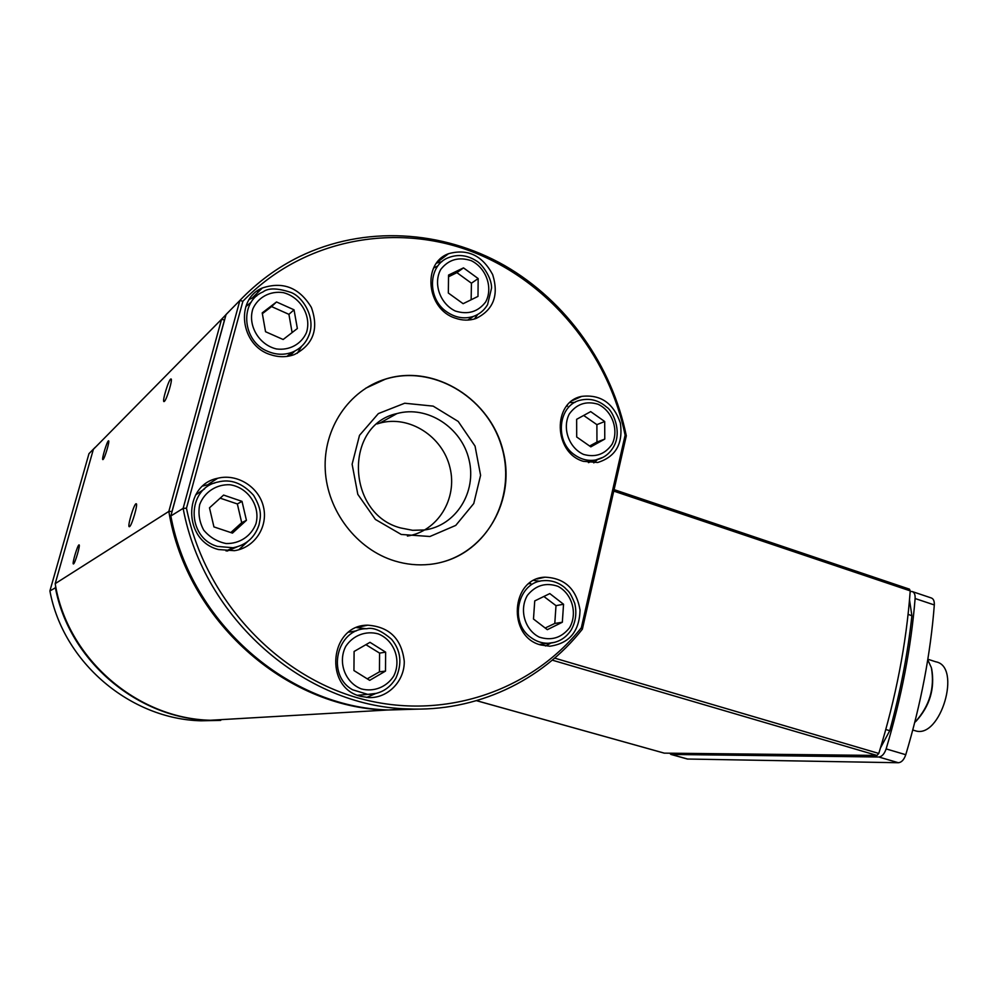 <?xml version="1.0" encoding="UTF-8"?>
<svg xmlns="http://www.w3.org/2000/svg" width="998" height="998" viewBox="0 0 998 998"><rect width="100%" height="100%" fill="white"/><g stroke="black" fill="none" stroke-linecap="round" stroke-linejoin="round"><path stroke-width="1.5" d="M910.176 591.527L912.085 591.502C914.305 592.263 915.316 594.596 915.116 598.526C911.137 647.515 901.468 697.639 886.137 748.912C884.378 753.964 881.933 756.659 878.801 756.995L671.255 754.451L669.496 753.191M914.754 722.352L915.353 721.816C929.587 705.985 934.926 687.921 931.359 667.637L927.753 659.803M914.829 722.29L916.127 721.142C929.862 705.91 935.039 688.483 931.683 668.872M914.305 730.474L915.415 730.81C940.565 739.206 962.072 666.34 935.8 661.799L927.841 659.241M687.373 759.029L898.387 762.734C901.556 762.422 904.026 759.74 905.772 754.713C921.029 703.69 930.548 653.777 934.315 604.95C934.49 601.046 933.454 598.7 931.196 597.927L912.521 591.652M552.268 660.152L876.968 755.436L878.789 753.44L554.651 658.131M876.968 755.436L664.294 753.141L476.545 700.671M613.745 491.091L910.226 590.866L909.465 589.157L614.082 489.631M910.226 590.866C906.346 643.722 895.867 697.914 878.789 753.44M73.54 563.907L73.403 563.957C71.831 564.219 77.757 544.309 79.067 544.908C80.576 544.546 75.137 563.259 73.54 563.907M164.396 401.371L164.009 401.583C161.776 402.007 169.049 378.392 170.982 378.978C173.053 378.417 166.878 399.462 164.396 401.371M129.553 526.632L129.303 526.719C127.045 527.019 134.219 503.054 136.165 503.765C138.323 503.316 131.898 525.584 129.553 526.632M103.093 459.492L102.869 459.604C101.309 459.941 107.273 440.305 108.57 440.829C110.042 440.405 104.802 458.232 103.093 459.492M229.939 310.54L221.568 319.248L168.837 511.413C186.589 620.681 286.152 707.632 386.8 710.052L418.624 709.104M172.08 511.487L168.837 511.413L55.189 583.655L93.375 449.325L101.996 440.58M242.04 718.435L210.391 720.257C137.275 718.572 67.328 658.842 55.189 583.655M172.043 511.3L224.463 320.046L221.568 319.248L93.375 449.325M256.848 291.304L258.395 290.218M407.396 536.051C437.735 531.485 457.795 498.613 449.948 467.563C442.625 436.388 409.28 414.881 379.789 423.127L377.144 423.925M55.688 586.4L55.377 587.535C68.987 661.05 137.874 718.585 209.63 720.307L241.217 718.473M220.733 720.381L201.047 720.805C130.663 719.121 63.211 662.834 49.9 590.928L88.984 453.641L95.222 447.304M49.9 590.928L55.913 587.523M88.984 453.641L92.527 450.048M626.307 435.814C611.974 365.53 566.889 301.433 504.576 265.53C442.164 230.064 364.345 225.124 299.437 256.648C277.244 267.551 257.397 282.16 239.882 300.448L183.133 508.369C203.729 619.334 305.238 706.31 407.134 708.867C476.296 712.248 541.727 680.923 582.37 629.164L626.307 435.814L625.122 435.203L581.323 627.779C531.285 690.703 444.397 721.217 360.552 698.662C276.895 676.12 204.952 599.511 186.476 508.207L242.888 301.284C302.382 239.42 394.335 222.067 471.817 251.583C549.411 281.374 608.418 353.754 625.122 435.203M545.507 645.98L550.846 643.099M539.868 581.273L533.868 580.412M540.854 644.995C506.996 636.836 510.764 578.042 544.983 577.193C564.731 577.992 576.42 588.945 580.038 610.052C579.439 631.397 569.359 643.461 549.823 646.217L540.854 644.995M528.765 583.768L530.761 583.531M540.891 644.271L539.556 644.571M474.449 318.986L477.718 314.482M441.952 261.638L436.588 263.085M455.25 318.137C426.657 309.293 421.855 263.185 448.489 253.729C467.563 248.415 482.284 255.376 492.663 274.6C499.075 295.283 493.486 309.929 475.884 318.537C469.21 320.757 462.324 320.62 455.25 318.137M433.619 268.038L437.074 266.279M471.43 317.701L468.86 320.009M238.784 549.748L247.729 541.502M214.919 482.932L202.968 485.964M218.525 549.536C183.158 540.941 182.622 485.04 217.676 478.267C237.287 473.239 259.081 487.086 263.509 507.046C268.287 526.944 254.515 547.827 234.405 550.684L218.525 549.536M195.683 494.908L204.602 488.883M237.175 546.829L227.245 551.033M366.678 697.44L375.46 693.647M366.154 628.74L356.673 627.605M361.114 696.417C323.414 688.096 329.527 624.823 367.738 625.185C389.382 626.781 401.545 638.782 404.252 661.175C404.726 680.985 387.923 698.413 368.736 697.577L361.114 696.417M348.751 632.171L356.423 630.836M364.32 694.695L357.783 695.319M297.229 353.317L301.583 346.368M256.798 295.882L249.3 299.4M270.732 354.727C240.431 345.932 234.617 299.4 262.324 287.998C282.983 281.162 299.325 287.611 311.364 307.384C319.048 328.928 313.36 344.659 294.298 354.589C286.7 357.346 278.841 357.384 270.732 354.727M245.807 306.648L251.271 302.095M294.847 351.059L289.694 355.937M593.798 462.897L597.453 459.591M574.948 402.406L570.02 402.518M583.331 461.326C553.403 452.83 552.281 401.695 581.772 396.368C600.634 394.247 613.496 403.13 620.357 423.015C623.263 443.723 615.704 456.872 597.69 462.486L583.331 461.326M566.452 406.311L567.563 406.011M589.257 462.274L588.633 462.61M394.821 560.976C356.885 549.561 327.169 511.026 325.236 469.684C323.152 428.342 348.976 390.293 385.465 379.09C434.791 363.434 491.49 399.687 503.379 452.119C516.278 504.339 481.261 559.279 429.527 564.406C417.913 565.592 406.348 564.456 394.821 560.976M419.447 709.091L388.372 709.965C289.208 707.47 190.768 623.338 170.845 515.978L226.072 314.47L231.112 309.343M186.476 508.207L183.133 508.369L170.845 515.978M582.37 629.164L581.323 627.779M242.888 301.284L239.882 300.448L226.072 314.47M443.661 561.687C490.617 548.488 516.902 493.411 501.096 444.834C486.038 396.044 432.009 364.445 385.265 379.215L365.667 388.247M401.233 534.454L429.926 536.5L455.762 525.397L473.763 503.541L480.587 475.31L475.048 446.094L458.207 421.443L433.169 406.124L404.701 403.229L378.367 413.584L359.505 435.34L352.119 464.22L357.808 494.334L375.41 519.447L401.233 534.454M400.597 527.942C346.244 513.982 343.749 424.749 397.004 413.559C427.369 405.101 461.687 427.556 469.048 459.816C476.957 491.964 455.999 525.734 424.674 529.963L412.611 530.3L400.597 527.942M230.825 532.558L241.703 522.69L237.349 503.953L220.171 498.164M246.431 520.32L232.459 533.107L213.934 526.907L209.48 507.82L223.602 495.07L242.015 501.37L246.431 520.32L241.703 522.69M237.349 503.953L242.015 501.37M367.252 678.827L379.44 671.854L379.577 653.104L365.917 644.683M385.49 671.093L369.697 680.349L353.941 670.556L354.103 651.469L369.996 642.325L385.627 652.156L385.49 671.093L379.44 671.854M379.577 653.104L385.627 652.156M545.195 628.016L554.788 623.451L555.998 605.649L543.873 596.48M562.336 622.241L547.341 629.676L533.481 619.022L534.741 600.921L549.811 593.585L563.546 604.252L562.336 622.241L554.788 623.451M555.998 605.649L563.546 604.252M292.115 332.571L288.921 314.345L271.568 306.586L262.349 313.684M297.354 328.517L283.158 339.507L265.543 331.723L262.212 312.885L276.521 301.957L294.036 309.817L297.354 328.517M288.921 314.345L294.036 309.817M271.568 306.586L276.521 301.957M471.143 299.762L471.43 283.207L456.897 272.641L448.526 276.783M477.992 296.406L463.122 303.691L448.339 293.025L448.551 275.061L463.496 267.876L478.167 278.567L477.992 296.406M471.43 283.207L478.167 278.567M456.897 272.641L463.496 267.876M589.631 446.031L596.954 442.052L596.891 424.649L583.668 415.467M604.776 439.083L590.816 446.855L576.694 436.987L576.644 419.31L590.691 411.613L604.701 421.518L604.776 439.083L596.954 442.052M596.891 424.649L604.701 421.518M909.515 599.885L911.898 615.754C907.818 653.403 900.433 691.726 889.754 730.698L885.812 729.501M911.898 615.754L908.093 614.344M905.772 754.713L886.137 748.912M915.116 598.526L934.315 604.95M687.871 759.104L671.255 754.451M878.801 756.995L898.387 762.734M226.047 550.946L233.058 547.752C246.094 545.145 254.727 537.598 258.956 525.123C260.466 517.238 262.823 511.026 253.604 495.345C242.564 483.119 230.663 478.691 217.888 482.059C186.514 487.985 186.09 537.71 217.477 546.417L233.058 547.752C246.007 545.207 254.602 537.735 258.831 525.31M256.012 523.563C251.359 536.038 239.57 543.947 226.047 543.523C217.115 541.689 209.667 537.211 203.704 530.113C199.338 521.942 198.003 513.409 199.7 504.501C204.515 491.914 216.516 484.142 230.002 484.754C248.078 487.448 260.54 506.123 256.012 523.563M357.671 695.269L367.775 694.383C380.063 694.259 389.42 688.87 395.857 678.203C402.356 663.57 400.922 650.609 391.59 639.319C381.598 630.711 373.364 627.168 366.877 628.703C336.875 628.278 325.747 674.972 352.606 689.78L367.775 694.383L376.695 693.336M393.649 676.195C386.55 687.123 373.863 692.175 361.426 688.932C345.096 682.782 337.499 662.073 345.807 646.292C353.08 635.352 365.879 630.486 378.217 633.88C394.31 640.192 401.707 660.526 393.649 676.195M539.307 644.483L548.301 643.273C558.019 642.749 565.654 638.321 571.193 629.975C575.784 621.679 576.956 612.772 574.711 603.266C569.309 590.242 568.586 591.914 564.743 587.622C558.581 582.508 551.644 580.175 543.922 580.636C518.137 581.235 508.506 621.979 530.749 637.385C536.088 641.377 541.939 643.336 548.301 643.273L554.788 642.325M569.521 627.792C561.475 637.859 551.395 640.978 539.269 637.123C524.686 629.875 518.935 609.553 527.455 595.295C535.664 585.265 545.794 582.258 557.82 586.275C572.191 593.635 577.805 613.583 569.521 627.792M286.937 356.411L292.077 352.294C300.323 348.926 306.024 343.087 309.168 334.754C315.83 317.751 302.918 296.893 291.142 292.514C277.694 287.985 268.337 287.786 263.073 291.878C239.033 301.733 242.202 341.491 267.888 351.408C276.109 354.864 284.181 355.151 292.077 352.294C300.223 349.026 305.875 343.275 309.018 335.041M306.473 332.571C301.334 344.173 289.507 350.66 276.421 348.951C258.906 344.834 247.442 325.323 252.906 308.744C258.22 297.067 270.221 290.742 283.257 292.626C300.623 296.967 311.738 316.179 306.473 332.571M467.688 320.084L473.476 316.391C479.514 314.183 484.217 310.291 487.56 304.714L491.577 287.985C491.74 277.082 481.385 263.397 476.358 260.877C467.289 255.126 458.045 254.028 448.613 257.596C428.017 265.019 426.845 298.701 446.83 311.9C455.487 317.776 464.369 319.285 473.476 316.391C479.389 314.27 483.993 310.49 487.298 305.051M485.652 301.97C478.03 311.9 467.925 314.931 455.325 311.027C440.006 303.741 432.92 283.532 440.767 269.423C448.564 259.517 458.731 256.598 471.243 260.665C486.363 268.075 493.274 287.923 485.652 301.97M588.408 462.585L595.581 460.003C603.59 458.319 609.653 453.816 613.77 446.493C622.478 431.173 612.448 410.228 606.634 407.134C598.987 400.472 590.479 398.102 581.135 400.011C558.082 404.215 553.94 441.865 575.21 455.275C581.659 459.616 588.458 461.201 595.581 460.003L603.303 457.221M612.098 444.222C605.025 454.315 595.507 457.72 583.543 454.414C568.96 447.89 561.999 428.304 569.222 414.083C576.457 404.015 586.026 400.722 597.927 404.19C612.323 410.839 619.122 430.088 612.098 444.222M889.754 730.698L880.473 747.939M916.127 721.142L915.353 721.816M915.415 730.81L912.771 730.012M670.868 754.413L687.485 759.054M476.508 700.683L664.194 753.128M386.8 710.052L210.391 720.257M201.047 720.805L209.63 720.307M537.099 578.965L544.983 577.193M437.211 262.287L448.489 253.729M208.906 483.893L217.676 478.267M357.209 627.393L367.738 625.185M252.793 297.466L262.324 287.998M572.715 400.41L581.772 396.368M407.134 708.867L388.372 709.965M379.789 423.127L397.004 413.559"/></g></svg>
